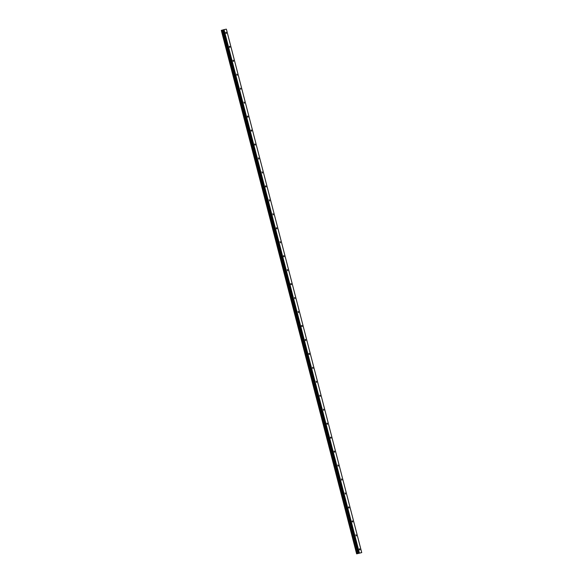<?xml version="1.0" encoding="UTF-8"?>
<svg xmlns="http://www.w3.org/2000/svg" width="583" height="583" viewBox="0 0 583 583"><rect width="100%" height="100%" fill="white"/><g stroke="black" fill="none" stroke-linecap="round" stroke-linejoin="round"><path stroke-width="0.87" d="M226.386 32.823L225.927 32.269L225.803 32.94L226.262 33.486L226.386 32.823M359.959 549.295L359.5 548.741L359.368 549.412L359.828 549.958L359.959 549.295M356.344 535.332L355.885 534.786L356.22 536.003L356.344 535.332M352.737 521.377L352.278 520.823L352.154 521.494L352.613 522.04L352.737 521.377M349.13 507.414L348.67 506.867L348.539 507.538L348.998 508.085L349.13 507.414M345.515 493.458L345.056 492.912L345.391 494.129L345.515 493.458M341.908 479.496L341.449 478.949L341.784 480.166L341.908 479.496M338.3 465.54L337.834 464.994L338.169 466.211L338.3 465.54M334.686 451.585L334.227 451.031L334.103 451.701L334.562 452.248L334.686 451.585M331.078 437.622L330.619 437.075L330.488 437.746L330.955 438.292L331.078 437.622M327.464 423.666L327.005 423.112L326.881 423.783L327.34 424.329L327.464 423.666M323.856 409.703L323.397 409.157L323.733 410.374L323.856 409.703M320.249 395.748L319.79 395.201L320.118 396.418L320.249 395.748M316.635 381.785L316.175 381.238L316.511 382.455L316.635 381.785M313.027 367.829L312.568 367.283L312.903 368.5L313.027 367.829M309.42 353.874L308.961 353.32L308.83 353.99L309.289 354.537L309.42 353.874M305.805 339.911L305.346 339.364L305.222 340.035L305.681 340.581L305.805 339.911M302.198 325.955L301.739 325.401L301.615 326.072L302.074 326.618L302.198 325.955M298.591 311.992L298.124 311.446L298.46 312.663L298.591 311.992M294.976 298.037L294.517 297.49L294.852 298.707L294.976 298.037M291.369 284.074L290.91 283.527L290.779 284.198L291.245 284.744L291.369 284.074M287.754 270.118L287.295 269.572L287.63 270.789L287.754 270.118M284.147 256.163L283.688 255.609L283.564 256.28L284.023 256.826L284.147 256.163M280.54 242.2L280.08 241.654L280.408 242.871L280.54 242.2M276.925 228.244L276.466 227.691L276.342 228.361L276.801 228.908L276.925 228.244M273.318 214.282L272.859 213.735L273.194 214.952L273.318 214.282M269.71 200.326L269.251 199.78L269.579 200.997L269.71 200.326M266.096 186.363L265.637 185.817L265.513 186.487L265.972 187.034L266.096 186.363M262.488 172.408L262.029 171.861L262.365 173.078L262.488 172.408M258.881 158.445L258.415 157.898L258.75 159.115L258.881 158.445M255.267 144.489L254.807 143.943L254.684 144.613L255.143 145.16L255.267 144.489M251.659 130.534L251.2 129.98L251.069 130.65L251.535 131.197L251.659 130.534M248.045 116.571L247.586 116.024L247.462 116.695L247.921 117.241L248.045 116.571M244.437 102.615L243.978 102.069L244.313 103.286L244.437 102.615M240.83 88.652L240.371 88.106L240.699 89.323L240.83 88.652M237.215 74.697L236.756 74.15L237.092 75.367L237.215 74.697M233.608 60.734L233.149 60.187L233.025 60.858L233.484 61.404L233.608 60.734M230.001 46.778L229.542 46.232L229.411 46.902L229.87 47.449L230.001 46.778M356.636 553.85L221.569 30.309L356.636 553.85L361.737 552.604L359.398 553.085L224.018 29.631L226.364 29.15L361.737 552.604M359.398 553.085L357.882 553.507L222.509 30.054L221.569 30.309M222.509 30.054L224.018 29.631M359.157 553.143L223.785 29.689M222.48 30.061L357.882 553.507M357.853 553.515L356.993 553.748L221.62 30.294M358.363 553.362L222.99 29.908M221.3 30.382L356.679 553.835M358.21 553.413L222.837 29.966"/></g></svg>
